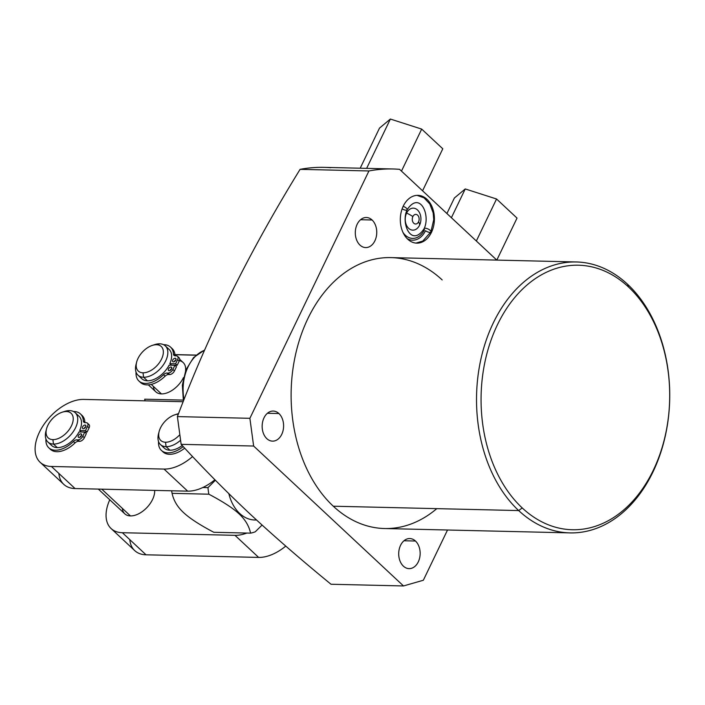 <?xml version="1.0" encoding="UTF-8"?>
<svg xmlns="http://www.w3.org/2000/svg" width="705" height="705" viewBox="0 0 705 705"><rect width="100%" height="100%" fill="white"/><g stroke="black" fill="none" stroke-linecap="round" stroke-linejoin="round"><path stroke-width="1.06" d="M454.381 198.008L465.238 188.949L496.558 198.995L517.029 218.101L496.558 198.995L465.238 188.949L454.381 198.008L446.908 213.527L454.381 198.008M451.394 217.722L465.238 188.949L451.394 217.722M476.342 241.013L496.558 198.995L476.342 241.013M496.813 260.101L517.029 218.101L496.813 260.101L399.559 169.323L496.787 260.101M379.51 128.099L390.367 119.048L421.696 129.094L442.793 148.79L421.696 129.094L390.367 119.048L379.51 128.099L360.202 168.213L379.51 128.099M366.635 168.363L390.367 119.048L366.635 168.363M401.471 171.112L421.696 129.094L401.471 171.112M422.568 190.808L442.793 148.79L422.568 190.808M330.724 167.711A224.146 159.797 91.3 0 0 300.092 169.341C249.526 251.377 208.627 333.791 177.396 416.602L181.141 444.335L253.633 446.036L249.887 418.303L177.396 416.602C208.627 333.791 249.526 251.377 300.092 169.341L368.926 170.963L249.887 418.303L177.396 416.602L181.141 444.335C203.551 468.71 226.578 491.984 250.222 514.157C274.36 536.576 301.291 559.937 331.006 584.251L403.498 585.952L331.006 584.251C301.291 559.937 274.36 536.576 250.222 514.157C226.578 491.984 203.551 468.71 181.141 444.335L253.633 446.036L403.498 585.952L423.335 580.25L447.516 530.01L423.335 580.25L403.498 585.952L253.633 446.036L249.887 418.303L368.926 170.963A224.146 159.797 -88.7 0 1 399.559 169.323A224.146 159.797 91.3 0 0 392.993 168.98A224.146 159.797 91.3 0 0 368.926 170.963L300.092 169.341A224.146 159.797 -88.7 0 1 324.159 167.367L392.993 168.98M442.176 279.929A135.492 96.594 91.3 0 0 307.909 318.545A135.492 96.594 91.3 0 0 333.28 506.208A135.492 96.594 91.3 0 0 436.8 508.64M359.982 245.102A15.043 10.725 91.3 0 0 374.893 240.819A15.043 10.725 91.3 0 0 372.073 219.986A15.043 10.725 91.3 0 0 357.162 224.269A15.043 10.725 91.3 0 0 359.982 245.102A15.043 10.725 91.3 0 0 365.675 247.578A15.043 10.725 91.3 0 0 376.223 236.986A15.043 10.725 91.3 0 0 372.073 219.986L360.581 219.713L372.073 219.986A15.043 10.725 91.3 0 0 366.38 217.501A15.043 10.725 91.3 0 0 355.831 228.103A15.043 10.725 91.3 0 0 359.982 245.102M266.834 438.66A15.043 10.725 91.3 0 0 281.736 434.377A15.043 10.725 91.3 0 0 278.924 413.535A15.043 10.725 91.3 0 0 264.014 417.827A15.043 10.725 91.3 0 0 266.834 438.66A15.043 10.725 91.3 0 0 272.518 441.136A15.043 10.725 91.3 0 0 283.075 430.543A15.043 10.725 91.3 0 0 278.924 413.535L267.424 413.271L278.924 413.535A15.043 10.725 91.3 0 0 273.232 411.059A15.043 10.725 91.3 0 0 262.674 421.661A15.043 10.725 91.3 0 0 266.834 438.66M403.383 566.15A15.043 10.725 91.3 0 0 418.285 561.867A15.043 10.725 91.3 0 0 415.474 541.035A15.043 10.725 91.3 0 0 400.563 545.317A15.043 10.725 91.3 0 0 403.383 566.15A15.043 10.725 91.3 0 0 409.076 568.635A15.043 10.725 91.3 0 0 419.625 558.034A15.043 10.725 91.3 0 0 415.474 541.035L403.983 540.761L415.474 541.035A15.043 10.725 91.3 0 0 409.781 538.549A15.043 10.725 91.3 0 0 399.233 549.151A15.043 10.725 91.3 0 0 403.383 566.15M426.966 199.286A23.899 17.043 91.3 0 0 403.278 206.098A23.899 17.043 91.3 0 0 407.754 239.207A23.899 17.043 91.3 0 0 431.442 232.394A23.899 17.043 91.3 0 0 426.966 199.286A23.899 17.043 91.3 0 0 417.915 195.347A23.899 17.043 91.3 0 0 401.154 212.187A23.899 17.043 91.3 0 0 407.754 239.207A23.899 17.043 91.3 0 0 416.796 243.137A23.899 17.043 91.3 0 0 433.557 226.296A23.899 17.043 91.3 0 0 426.966 199.286L425.873 199.259L426.966 199.286M628.543 287.023A132.284 94.303 -88.7 0 1 653.306 470.235A132.284 94.303 -88.7 0 1 522.22 507.935A132.284 94.303 -88.7 0 1 497.457 324.723A132.284 94.303 -88.7 0 1 628.543 287.023A132.284 94.303 91.3 0 0 497.457 324.723A132.284 94.303 91.3 0 0 522.22 507.935L518.677 510.57A135.492 96.594 91.3 0 0 569.948 532.883A135.492 96.594 91.3 0 0 664.974 437.408A135.492 96.594 91.3 0 0 627.582 284.291A135.492 96.594 91.3 0 0 576.311 261.969A135.492 96.594 91.3 0 0 481.286 357.444A135.492 96.594 91.3 0 0 518.677 510.57L333.28 506.208L518.677 510.57A135.492 96.594 -88.7 0 1 493.315 322.908A135.492 96.594 -88.7 0 1 627.582 284.291L628.543 287.023L627.582 284.291A135.492 96.594 -88.7 0 1 652.945 471.953A135.492 96.594 -88.7 0 1 518.677 510.57L522.22 507.935A132.284 94.303 91.3 0 0 653.306 470.235A132.284 94.303 91.3 0 0 628.543 287.023M569.948 532.883L384.542 528.53A135.492 96.594 -88.7 0 1 333.28 506.208A135.492 96.594 -88.7 0 1 295.888 353.082A135.492 96.594 -88.7 0 1 390.914 257.607L576.311 261.969M407.129 238.598A21.044 14.999 91.3 0 0 425.476 230.72A3.745 1.41 -154.3 0 0 430.878 231.919A3.745 1.41 -154.3 0 0 428.111 229.019A3.745 1.41 -154.3 0 0 424.128 228.667A3.745 1.41 25.7 0 1 428.111 229.019A3.745 1.41 25.7 0 1 430.878 231.919L422.797 241.066L415.968 243.093M402.141 208.83A3.745 1.41 -154.3 0 0 407.137 209.746A3.745 1.41 -154.3 0 0 403.154 206.362A3.745 1.41 25.7 0 1 407.137 209.746C419.792 190.473 430.781 214.99 424.128 228.667A3.745 1.41 -154.3 0 0 424.428 229.742A19.264 13.739 -88.7 0 1 403.013 232.483M406.6 213.095A10.998 7.843 91.3 0 0 408.662 228.332A10.998 7.843 91.3 0 0 419.563 225.195A10.998 7.843 91.3 0 0 417.501 209.958A10.998 7.843 91.3 0 0 406.6 213.095A15.677 5.896 25.7 0 1 412.866 216.558A4.82 3.437 91.3 0 0 413.773 223.229A4.82 3.437 91.3 0 0 418.541 221.855A4.82 3.437 91.3 0 0 417.642 215.184A4.82 3.437 91.3 0 0 412.866 216.558A4.82 3.437 91.3 0 0 413.773 223.229A4.82 3.437 91.3 0 0 418.541 221.855A15.677 5.896 25.7 0 1 419.563 225.195A10.998 7.843 -88.7 0 1 408.662 228.332A10.998 7.843 -88.7 0 1 406.6 213.095A10.998 7.843 -88.7 0 1 417.501 209.958A10.998 7.843 -88.7 0 1 419.563 225.195A15.677 5.896 -154.3 0 0 418.541 221.855A4.82 3.437 91.3 0 0 417.642 215.184A4.82 3.437 91.3 0 0 412.866 216.558A15.677 5.896 -154.3 0 0 406.6 213.095M184.005 399.585A40.123 28.605 -88.7 0 1 204.318 350.341A40.123 28.605 91.3 0 0 184.005 399.585M196.025 355.197L174.963 354.694L196.025 355.197M145.124 400.837A33.461 23.855 -88.7 0 1 144.684 399.197L183.212 400.096L144.684 399.197M153.346 386.349A20.031 11.862 -47 0 0 161.427 393.901A20.031 11.862 -47 0 0 183.503 377.545A20.031 11.862 133 0 1 161.427 393.901A20.031 11.862 133 0 1 155.814 391.813L148.35 384.851M179.669 359.277L183.15 362.529A20.031 11.862 133 0 1 185.582 370.671A20.031 11.862 -47 0 0 179.387 360.652M152.209 345.432L154.571 344.657A20.031 11.862 133 0 1 159.709 343.811L156.528 344.727A16.823 9.958 -47 0 0 152.209 345.432A16.823 9.958 -47 0 0 136.638 362.123A16.823 9.958 -47 0 0 143.009 372.813A16.823 9.958 133 0 1 137.977 358.493A16.823 9.958 133 0 1 156.528 344.727A16.823 9.958 133 0 1 161.56 359.048A16.823 9.958 133 0 1 143.009 372.813L143.608 377.263L147.398 380.797A20.031 11.862 133 0 1 141.775 378.708L137.995 375.183A20.031 11.862 -47 0 0 143.608 377.263A20.031 11.862 -47 0 0 163.366 364.873A20.031 11.862 -47 0 0 165.331 345.891A20.031 11.862 -47 0 0 159.709 343.811A20.031 11.862 -47 0 0 153.329 345.106M151.24 384.392L161.427 393.901L151.24 384.392M136.391 363.26A20.031 11.862 -47 0 0 137.995 375.183M139.749 381.678A23.177 13.721 -47 0 0 165.102 376.162A23.177 13.721 133 0 1 140.489 382.471L138.911 381A23.177 13.721 -47 0 1 136.047 372.152A23.177 13.721 -47 0 0 144.534 383.361A23.177 13.721 -47 0 0 163.525 374.69A4.389 2.6 133 0 1 166.953 373.042L168.037 373.06A4.389 2.6 -47 0 0 172.875 369.473L174.893 365.269L169.121 365.137A20.031 11.862 133 0 1 147.398 380.797L143.608 377.263A20.031 11.862 133 0 1 136.021 364.529L136.638 362.123M165.331 345.891L169.121 349.424A20.031 11.862 133 0 1 169.834 363.665L171.403 365.137L177.175 365.278L179.202 361.075A4.389 2.6 -47 0 0 178.057 357.347M239.682 513.452A39.612 28.244 91.3 0 0 256.461 519.946A39.612 28.244 91.3 0 1 239.682 513.452L239.092 513.892L239.682 513.452A39.612 28.244 91.3 0 1 228.843 493.667A39.612 28.244 91.3 0 0 239.682 513.452M262.066 525.058L255.263 531.799A53.536 38.167 -88.7 0 1 250.566 533.147C249.059 526 245.234 519.585 239.092 513.892C233.205 508.314 223.124 501.748 208.847 494.196A53.536 38.167 -88.7 0 1 207.966 487.631L215.386 480.237L207.966 487.631A53.536 38.167 91.3 0 0 208.847 494.196L172.073 493.333A53.536 38.167 -88.7 0 1 171.65 490.786A53.536 38.167 91.3 0 0 172.073 493.333C173.641 500.585 177.466 507.001 183.547 512.588C189.592 518.272 199.674 524.837 213.791 532.284L250.566 533.147A53.536 38.167 91.3 0 0 255.263 531.799L262.066 525.058M202.837 487.508L207.966 487.631L202.837 487.508A40.15 23.767 -47 0 0 214.91 479.752A40.15 23.767 133 0 1 202.837 487.508A40.15 23.767 133 0 1 187.68 491.156A40.15 23.767 -47 0 0 202.837 487.508M213.791 532.284C199.674 524.837 189.592 518.272 183.547 512.588C177.466 507.001 173.641 500.585 172.073 493.333L208.847 494.196C223.124 501.748 233.205 508.314 239.092 513.892C245.234 519.585 249.059 526 250.566 533.147L213.791 532.284M162.705 446.009A20.031 11.862 133 0 0 169.896 450.213A20.031 11.862 133 0 0 182.234 445.507A20.031 11.862 133 0 1 169.896 450.213L166.107 446.679L165.508 442.229A16.823 9.958 -47 0 0 179.784 434.721A16.823 9.958 133 0 1 165.508 442.229A16.823 9.958 133 0 1 160.282 428.314A16.823 9.958 133 0 1 178.339 414.152A16.823 9.958 -47 0 0 174.708 414.848A16.823 9.958 -47 0 0 159.127 431.539A16.823 9.958 -47 0 0 165.508 442.229L166.107 446.679L169.896 450.213A20.031 11.862 133 0 1 164.274 448.133L160.484 444.599A20.031 11.862 -47 0 0 166.107 446.679A20.031 11.862 -47 0 0 180.559 440.255A20.031 11.862 133 0 1 166.107 446.679A20.031 11.862 133 0 1 158.51 433.945L159.127 431.539M174.708 414.848L177.07 414.073A20.031 11.862 133 0 1 178.524 413.65A20.031 11.862 -47 0 0 175.827 414.531M158.881 432.676A20.031 11.862 -47 0 0 160.484 444.599M58.85 473.408A40.15 23.767 -47 0 0 75.065 488.556L187.68 491.156L164.027 469.072A40.15 23.767 -47 0 0 192.571 456.558A40.15 23.767 -47 0 1 164.027 469.072L51.412 466.472L164.027 469.072L187.68 491.156L75.065 488.556A40.15 23.767 133 0 1 63.785 484.37L40.132 462.295A40.15 23.767 -47 0 0 51.412 466.472L75.065 488.556L51.412 466.472A40.15 23.767 -47 0 1 39.383 432.288A40.15 23.767 -47 0 1 83.666 399.418L183.168 401.718L83.666 399.418A40.15 23.767 -47 0 0 44.089 424.251A40.15 23.767 -47 0 0 40.132 462.295M111.09 528.538L134.743 550.623A40.15 23.767 133 0 0 146.023 554.8L122.37 532.716L234.976 535.324L258.629 557.408L146.023 554.8L258.629 557.408A40.15 23.767 133 0 0 285.763 546.093A40.15 23.767 133 0 1 258.629 557.408L234.976 535.324A40.15 23.767 -47 0 0 246.873 533.059A40.15 23.767 133 0 1 234.976 535.324L122.37 532.716A40.15 23.767 133 0 1 109.769 499.774A40.15 23.767 -47 0 0 111.09 528.538A40.15 23.767 -47 0 0 122.37 532.716L146.023 554.8A40.15 23.767 133 0 1 129.799 539.66M122.353 508.367A20.031 11.862 -47 0 0 130.443 515.919A20.031 11.862 -47 0 0 146.975 507.485A20.031 11.862 -47 0 0 154.659 490.389A20.031 11.862 133 0 1 146.975 507.485A20.031 11.862 133 0 1 130.443 515.919A20.031 11.862 133 0 1 124.82 513.83L98.321 489.094M62.093 412.249L64.455 411.464A20.031 11.862 133 0 1 69.592 410.618L66.411 411.535A16.823 9.958 -47 0 0 62.093 412.249A16.823 9.958 -47 0 0 46.512 428.931A16.823 9.958 -47 0 0 52.893 439.629A16.823 9.958 133 0 1 47.861 425.309A16.823 9.958 133 0 1 66.411 411.535A16.823 9.958 133 0 1 71.443 425.855A16.823 9.958 133 0 1 52.893 439.629L53.492 444.079L57.281 447.613A20.031 11.862 133 0 1 51.659 445.525L47.87 441.991A20.031 11.862 -47 0 0 53.492 444.079A20.031 11.862 -47 0 0 73.241 431.689A20.031 11.862 -47 0 0 75.215 412.707A20.031 11.862 -47 0 0 69.592 410.618A20.031 11.862 -47 0 0 63.212 411.923M101.793 489.173L130.443 515.919L101.793 489.173M46.266 430.068A20.031 11.862 -47 0 0 47.87 441.991M49.632 448.495A23.177 13.721 -47 0 0 74.977 442.978A23.177 13.721 133 0 1 50.372 449.279L48.795 447.807A23.177 13.721 -47 0 1 45.931 438.968A23.177 13.721 -47 0 0 54.417 450.169A23.177 13.721 -47 0 0 73.408 441.497A4.389 2.6 133 0 1 76.836 439.849L77.911 439.876A4.389 2.6 -47 0 0 82.758 436.28L84.776 432.077L79.004 431.945A20.031 11.862 133 0 1 57.281 447.613L53.492 444.079A20.031 11.862 133 0 1 45.904 431.337L46.512 428.931M75.215 412.707L79.004 416.241A20.031 11.862 133 0 1 79.709 430.482L81.286 431.954L87.059 432.086L89.086 427.882A4.389 2.6 -47 0 0 87.94 424.154M52.893 439.629A16.823 9.958 -47 0 0 71.443 425.855A16.823 9.958 -47 0 0 66.411 411.535L69.592 410.618A20.031 11.862 133 0 1 75.585 427.679A20.031 11.862 133 0 1 53.492 444.079L52.893 439.629M143.009 372.813A16.823 9.958 -47 0 0 161.56 359.048A16.823 9.958 -47 0 0 156.528 344.727L159.709 343.811A20.031 11.862 133 0 1 165.71 360.863A20.031 11.862 133 0 1 143.608 377.263L143.009 372.813M166.9 348.014A20.031 11.862 133 0 1 169.834 363.665L175.598 363.806L177.625 359.603A4.389 2.6 -47 0 0 176.312 355.866L175.228 355.84A4.389 2.6 133 0 1 173.448 354.06A23.177 13.721 -47 0 0 170.557 347.107L172.135 348.578A23.177 13.721 133 0 1 175.025 355.531A4.389 2.6 133 0 0 175.06 355.831A4.389 2.6 133 0 1 175.025 355.531A23.177 13.721 -47 0 0 171.289 347.9M138.911 381A23.177 13.721 -47 0 0 163.525 374.69L165.102 376.162A4.389 2.6 133 0 1 168.53 374.514L169.605 374.54A4.389 2.6 -47 0 0 174.452 370.945L176.47 366.741L174.893 365.269L172.875 369.473L174.452 370.945A4.389 2.6 133 0 1 169.605 374.54L168.037 373.06L166.953 373.042A4.389 2.6 -47 0 0 163.525 374.69L165.102 376.162A4.389 2.6 133 0 1 168.53 374.514L166.953 373.042L168.53 374.514L169.605 374.54L168.037 373.06A4.389 2.6 -47 0 0 172.875 369.473L174.452 370.945L176.47 366.741L174.893 365.269L169.121 365.137A20.031 11.862 133 0 1 147.398 380.797A20.031 11.862 133 0 1 140.216 376.593M174.241 361.691A2.194 1.295 133 0 1 175.915 359.902A2.194 1.295 133 0 0 174.241 361.691M170.011 370.495A2.194 1.295 133 0 1 171.676 368.706A2.194 1.295 133 0 0 170.011 370.495M177.545 356.316L179.123 357.787A4.389 2.6 133 0 1 179.202 361.075L177.625 359.603L175.598 363.806L177.175 365.278L175.598 363.806L169.834 363.665L171.403 365.137L177.175 365.278L179.202 361.075L177.625 359.603A4.389 2.6 -47 0 0 177.545 356.316A4.389 2.6 -47 0 0 176.312 355.866L175.228 355.84A4.389 2.6 -47 0 1 173.994 355.382A4.389 2.6 -47 0 1 173.448 354.06L175.025 355.531L173.448 354.06A23.177 13.721 -47 0 0 163.586 344.692A23.177 13.721 -47 0 1 170.557 347.107M175.175 358.228A2.194 1.295 133 0 1 175.827 360.105A2.194 1.295 133 0 1 173.404 361.894A2.194 1.295 133 0 1 172.751 360.026A2.194 1.295 133 0 1 175.175 358.228L176.056 359.056L175.175 358.228A2.194 1.295 -47 0 0 173.007 359.585A2.194 1.295 -47 0 0 172.787 361.665A2.194 1.295 -47 0 0 173.404 361.894A2.194 1.295 -47 0 0 175.571 360.537A2.194 1.295 -47 0 0 175.783 358.457A2.194 1.295 -47 0 0 175.175 358.228M170.936 367.032A2.194 1.295 133 0 1 171.597 368.9A2.194 1.295 133 0 1 169.174 370.698A2.194 1.295 133 0 1 168.513 368.83A2.194 1.295 133 0 1 170.936 367.032L171.826 367.86L170.936 367.032A2.194 1.295 -47 0 0 168.777 368.389A2.194 1.295 -47 0 0 168.557 370.469A2.194 1.295 -47 0 0 169.174 370.698A2.194 1.295 -47 0 0 171.333 369.341A2.194 1.295 -47 0 0 171.553 367.261A2.194 1.295 -47 0 0 170.936 367.032M162.247 451.094A23.177 13.721 -47 0 0 184.692 448.151A23.177 13.721 133 0 1 162.987 451.887L161.41 450.416A23.177 13.721 -47 0 0 183.229 446.582A23.177 13.721 -47 0 1 158.546 441.568A23.177 13.721 -47 0 0 161.41 450.416M76.775 414.822A20.031 11.862 133 0 1 79.709 430.482L85.481 430.614L87.508 426.41A4.389 2.6 -47 0 0 86.195 422.674L85.111 422.648A4.389 2.6 133 0 1 83.331 420.876A23.177 13.721 -47 0 0 80.432 413.923L82.009 415.395A23.177 13.721 133 0 1 84.908 422.348A4.389 2.6 133 0 0 84.935 422.639A4.389 2.6 133 0 1 84.908 422.348A23.177 13.721 -47 0 0 81.172 414.707M48.795 447.807A23.177 13.721 -47 0 0 73.408 441.497L74.977 442.978A4.389 2.6 133 0 1 78.414 441.321L79.489 441.348A4.389 2.6 -47 0 0 84.336 437.752L86.354 433.549L84.776 432.077L82.758 436.28L84.336 437.752A4.389 2.6 133 0 1 79.489 441.348L77.911 439.876L76.836 439.849A4.389 2.6 -47 0 0 73.408 441.497L74.977 442.978A4.389 2.6 133 0 1 78.414 441.321L76.836 439.849L78.414 441.321L79.489 441.348L77.911 439.876A4.389 2.6 -47 0 0 82.758 436.28L84.336 437.752L86.354 433.549L84.776 432.077L79.004 431.945A20.031 11.862 133 0 1 57.281 447.613A20.031 11.862 133 0 1 50.099 443.401M84.124 428.508A2.194 1.295 133 0 1 85.79 426.719A2.194 1.295 133 0 0 84.124 428.508M79.885 437.303A2.194 1.295 133 0 1 81.56 435.514A2.194 1.295 133 0 0 79.885 437.303M87.42 423.132L88.997 424.604A4.389 2.6 133 0 1 89.086 427.882L87.508 426.41L85.481 430.614L87.059 432.086L85.481 430.614L79.709 430.482L81.286 431.954L87.059 432.086L89.086 427.882L87.508 426.41A4.389 2.6 -47 0 0 87.42 423.132A4.389 2.6 -47 0 0 86.195 422.674L85.111 422.648A4.389 2.6 -47 0 1 83.877 422.189A4.389 2.6 -47 0 1 83.331 420.876L84.908 422.348L83.331 420.876A23.177 13.721 -47 0 0 73.47 411.508A23.177 13.721 -47 0 1 80.432 413.923M85.049 425.044A2.194 1.295 133 0 1 85.71 426.913A2.194 1.295 133 0 1 83.287 428.711A2.194 1.295 133 0 1 82.635 426.842A2.194 1.295 133 0 1 85.049 425.044L85.939 425.873L85.049 425.044A2.194 1.295 -47 0 0 82.89 426.402A2.194 1.295 -47 0 0 82.67 428.481A2.194 1.295 -47 0 0 83.287 428.711A2.194 1.295 -47 0 0 85.455 427.353A2.194 1.295 -47 0 0 85.666 425.274A2.194 1.295 -47 0 0 85.049 425.044M80.819 433.839A2.194 1.295 133 0 1 81.472 435.708A2.194 1.295 133 0 1 79.057 437.505A2.194 1.295 133 0 1 78.396 435.637A2.194 1.295 133 0 1 80.819 433.839L81.701 434.668L80.819 433.839A2.194 1.295 -47 0 0 78.652 435.196A2.194 1.295 -47 0 0 78.44 437.276A2.194 1.295 -47 0 0 79.057 437.505A2.194 1.295 -47 0 0 81.216 436.148A2.194 1.295 -47 0 0 81.436 434.068A2.194 1.295 -47 0 0 80.819 433.839M424.128 228.667C411.473 247.931 400.475 223.415 407.137 209.746M417.087 195.356L424.031 197.849L429.768 203.921L433.178 212.892L433.742 219.643L430.878 231.919M204.379 350.2L193.611 357.523L185.917 369.843L182.348 385.159L183.415 401.075M174.955 354.597L196.14 355.091M174.981 354.906L176.003 355.858"/></g></svg>
